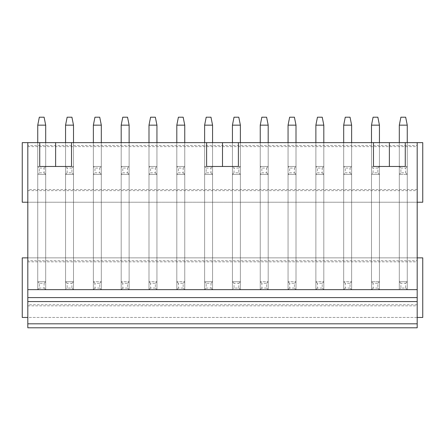 <?xml version="1.0" encoding="UTF-8"?>
<svg xmlns="http://www.w3.org/2000/svg" width="445" height="445" viewBox="0 0 445 445"><rect width="100%" height="100%" fill="white"/><g stroke="black" fill="none" stroke-linecap="round" stroke-linejoin="round"><path stroke-width="0.33" stroke-dasharray="2.23 1.67" d="M27.812 142.639L27.812 202.236L417.188 202.236L417.188 142.639M22.25 202.236L22.25 142.639L422.75 142.639L422.75 202.236L22.25 202.236M27.812 146.611L27.812 145.504L417.188 145.504L417.188 146.611L27.812 146.611L27.812 189.52L417.188 189.52L417.188 146.611M27.812 145.504L27.812 189.52M417.188 317.457L417.188 257.861L27.812 257.861L27.812 317.457L417.188 317.457L417.188 327.793L27.812 327.793L27.812 317.457M22.25 317.457L22.25 257.861L422.75 257.861L422.75 317.457L22.25 317.457M27.812 261.832L27.812 260.726L417.188 260.726L417.188 261.832L27.812 261.832L27.812 304.747L417.188 304.747L417.188 261.832M27.812 260.726L27.812 304.747M417.188 257.861L417.188 202.236M73.503 142.639L73.503 166.48L65.56 166.48L65.56 125.156L73.503 125.156L73.503 289.645L65.56 289.645L65.56 125.156L67.145 117.207L65.56 125.156L73.503 125.156L71.918 117.207L67.145 117.207L71.918 117.207L67.145 117.207L65.56 125.156L73.503 125.156L73.503 174.423L65.56 174.423L65.56 142.639L55.625 142.639L65.56 142.639L65.56 289.645L73.503 289.645L65.56 289.645L73.503 289.645L73.503 142.639L73.503 289.645L73.503 142.639L65.56 142.639L73.503 142.639L65.56 142.639L73.503 142.639L73.503 174.423L73.503 166.48L45.69 166.48L45.69 142.639L45.69 289.645L45.69 142.639L37.747 142.639L45.69 142.639L37.747 142.639L45.69 142.639L45.69 289.645L37.747 289.645L37.747 125.156L39.332 117.207L37.747 125.156L45.69 125.156L44.105 117.207L39.332 117.207L44.105 117.207L39.332 117.207L37.747 125.156L45.69 125.156L45.69 174.423L45.69 142.639L55.625 142.639L39.733 142.639L45.69 142.639L45.69 174.423L37.747 174.423L37.747 166.48L39.332 168.065L39.332 172.832L44.105 172.832L44.105 168.065L39.332 168.065M39.733 142.639L39.733 166.48L45.69 166.48L45.69 142.639L45.69 166.48L37.747 166.48L55.625 166.48L37.747 166.48L37.747 142.639L37.747 289.645L39.332 288.06L39.332 283.293L44.105 283.293L44.105 288.06L39.332 288.06M101.315 142.639L101.315 166.48L93.372 166.48L93.372 125.156L101.315 125.156L101.315 174.423L101.315 166.48L93.372 166.48L93.372 289.645L93.372 281.702L101.315 281.702L93.372 281.702L101.315 281.702L93.372 281.702L93.372 125.156L94.957 117.207L93.372 125.156L101.315 125.156L99.73 117.207L94.957 117.207L99.73 117.207L94.957 117.207L93.372 125.156L101.315 125.156L101.315 289.645L93.372 289.645L93.372 142.639L93.372 289.645L101.315 289.645L93.372 289.645L101.315 289.645L101.315 142.639L101.315 289.645L101.315 142.639L93.372 142.639L101.315 142.639L93.372 142.639L101.315 142.639L101.315 174.423L93.372 174.423L93.372 166.48L94.957 168.065L94.957 172.832L99.73 172.832L99.73 168.065L94.957 168.065M129.128 142.639L129.128 166.48L121.185 166.48L121.185 125.156L129.128 125.156L129.128 174.423L129.128 166.48L121.185 166.48L121.185 289.645L121.185 281.702L129.128 281.702L121.185 281.702L129.128 281.702L121.185 281.702L121.185 125.156L122.77 117.207L121.185 125.156L129.128 125.156L127.543 117.207L122.77 117.207L127.543 117.207L122.77 117.207L121.185 125.156L129.128 125.156L129.128 289.645L121.185 289.645L121.185 142.639L121.185 289.645L129.128 289.645L121.185 289.645L129.128 289.645L129.128 142.639L129.128 289.645L129.128 142.639L121.185 142.639L129.128 142.639L121.185 142.639L129.128 142.639L129.128 174.423L121.185 174.423L121.185 166.48L122.77 168.065L122.77 172.832L127.543 172.832L127.543 168.065L122.77 168.065M156.94 142.639L156.94 166.48L148.997 166.48L148.997 125.156L156.94 125.156L156.94 174.423L156.94 166.48L148.997 166.48L148.997 289.645L148.997 281.702L156.94 281.702L148.997 281.702L156.94 281.702L148.997 281.702L148.997 125.156L150.582 117.207L148.997 125.156L156.94 125.156L155.355 117.207L150.582 117.207L155.355 117.207L150.582 117.207L148.997 125.156L156.94 125.156L156.94 289.645L148.997 289.645L148.997 142.639L148.997 289.645L156.94 289.645L148.997 289.645L156.94 289.645L156.94 142.639L156.94 289.645L156.94 142.639L148.997 142.639L156.94 142.639L148.997 142.639L156.94 142.639L156.94 174.423L148.997 174.423L148.997 166.48L150.582 168.065L150.582 172.832L155.355 172.832L155.355 168.065L150.582 168.065M184.753 142.639L184.753 166.48L176.81 166.48L176.81 125.156L184.753 125.156L184.753 174.423L184.753 166.48L176.81 166.48L176.81 289.645L176.81 281.702L184.753 281.702L176.81 281.702L184.753 281.702L176.81 281.702L176.81 125.156L178.395 117.207L176.81 125.156L184.753 125.156L183.168 117.207L178.395 117.207L183.168 117.207L178.395 117.207L176.81 125.156L184.753 125.156L184.753 289.645L176.81 289.645L176.81 142.639L176.81 289.645L184.753 289.645L176.81 289.645L184.753 289.645L184.753 142.639L184.753 289.645L184.753 142.639L176.81 142.639L184.753 142.639L176.81 142.639L184.753 142.639L184.753 174.423L176.81 174.423L176.81 166.48L178.395 168.065L178.395 172.832L183.168 172.832L183.168 168.065L178.395 168.065M240.378 142.639L240.378 166.48L232.435 166.48L232.435 125.156L240.378 125.156L240.378 289.645L232.435 289.645L232.435 125.156L234.02 117.207L232.435 125.156L240.378 125.156L238.793 117.207L234.02 117.207L238.793 117.207L234.02 117.207L232.435 125.156L240.378 125.156L240.378 174.423L232.435 174.423L232.435 142.639L232.435 289.645L240.378 289.645L232.435 289.645L240.378 289.645L240.378 142.639L240.378 289.645L240.378 142.639L222.5 142.639L240.378 142.639L240.378 174.423L240.378 166.48L212.565 166.48L212.565 142.639L212.565 289.645L212.565 142.639L204.622 142.639L212.565 142.639L204.622 142.639L212.565 142.639L212.565 289.645L204.622 289.645L204.622 125.156L206.207 117.207L204.622 125.156L212.565 125.156L210.98 117.207L206.207 117.207L210.98 117.207L206.207 117.207L204.622 125.156L212.565 125.156L212.565 174.423L212.565 142.639L222.5 142.639L206.608 142.639L212.565 142.639L212.565 174.423L204.622 174.423L204.622 166.48L206.207 168.065L206.207 172.832L210.98 172.832L210.98 168.065L206.207 168.065M206.608 142.639L206.608 166.48L212.565 166.48L212.565 142.639L212.565 166.48L204.622 166.48L222.5 166.48L204.622 166.48L204.622 142.639L204.622 289.645L206.207 288.06L206.207 283.293L210.98 283.293L210.98 288.06L206.207 288.06M268.19 142.639L268.19 166.48L260.247 166.48L260.247 125.156L268.19 125.156L268.19 174.423L268.19 166.48L260.247 166.48L260.247 289.645L260.247 281.702L268.19 281.702L260.247 281.702L268.19 281.702L260.247 281.702L260.247 125.156L261.832 117.207L260.247 125.156L268.19 125.156L266.605 117.207L261.832 117.207L266.605 117.207L261.832 117.207L260.247 125.156L268.19 125.156L268.19 289.645L260.247 289.645L260.247 142.639L260.247 289.645L268.19 289.645L260.247 289.645L268.19 289.645L268.19 142.639L268.19 289.645L268.19 142.639L260.247 142.639L268.19 142.639L260.247 142.639L268.19 142.639L268.19 174.423L260.247 174.423L260.247 166.48L261.832 168.065L261.832 172.832L266.605 172.832L266.605 168.065L261.832 168.065M296.003 142.639L296.003 166.48L288.06 166.48L288.06 125.156L296.003 125.156L296.003 174.423L296.003 166.48L288.06 166.48L288.06 289.645L288.06 281.702L296.003 281.702L288.06 281.702L296.003 281.702L288.06 281.702L288.06 125.156L289.645 117.207L288.06 125.156L296.003 125.156L294.418 117.207L289.645 117.207L294.418 117.207L289.645 117.207L288.06 125.156L296.003 125.156L296.003 289.645L288.06 289.645L288.06 142.639L288.06 289.645L296.003 289.645L288.06 289.645L296.003 289.645L296.003 142.639L296.003 289.645L296.003 142.639L288.06 142.639L296.003 142.639L288.06 142.639L296.003 142.639L296.003 174.423L288.06 174.423L288.06 166.48L289.645 168.065L289.645 172.832L294.418 172.832L294.418 168.065L289.645 168.065M323.815 142.639L323.815 166.48L315.872 166.48L315.872 125.156L323.815 125.156L323.815 174.423L323.815 166.48L315.872 166.48L315.872 289.645L315.872 281.702L323.815 281.702L315.872 281.702L323.815 281.702L315.872 281.702L315.872 125.156L317.457 117.207L315.872 125.156L323.815 125.156L322.23 117.207L317.457 117.207L322.23 117.207L317.457 117.207L315.872 125.156L323.815 125.156L323.815 289.645L315.872 289.645L315.872 142.639L315.872 289.645L323.815 289.645L315.872 289.645L323.815 289.645L323.815 142.639L323.815 289.645L323.815 142.639L315.872 142.639L323.815 142.639L315.872 142.639L323.815 142.639L323.815 174.423L315.872 174.423L315.872 166.48L317.457 168.065L317.457 172.832L322.23 172.832L322.23 168.065L317.457 168.065M351.628 142.639L351.628 166.48L343.685 166.48L343.685 125.156L351.628 125.156L351.628 174.423L351.628 166.48L343.685 166.48L343.685 289.645L343.685 281.702L351.628 281.702L343.685 281.702L351.628 281.702L343.685 281.702L343.685 125.156L345.27 117.207L343.685 125.156L351.628 125.156L350.043 117.207L345.27 117.207L350.043 117.207L345.27 117.207L343.685 125.156L351.628 125.156L351.628 289.645L343.685 289.645L343.685 142.639L343.685 289.645L351.628 289.645L343.685 289.645L351.628 289.645L351.628 142.639L351.628 289.645L351.628 142.639L343.685 142.639L351.628 142.639L343.685 142.639L351.628 142.639L351.628 174.423L343.685 174.423L343.685 166.48L345.27 168.065L345.27 172.832L350.043 172.832L350.043 168.065L345.27 168.065M373.483 142.639L373.483 166.48L379.44 166.48L379.44 142.639L379.44 289.645L379.44 142.639L371.497 142.639L379.44 142.639L371.497 142.639L379.44 142.639L379.44 289.645L371.497 289.645L371.497 125.156L373.082 117.207L371.497 125.156L379.44 125.156L377.855 117.207L373.082 117.207L377.855 117.207L373.082 117.207L371.497 125.156L379.44 125.156L379.44 174.423L379.44 142.639L389.375 142.639L373.483 142.639L379.44 142.639L379.44 174.423L371.497 174.423L371.497 166.48L373.082 168.065L373.082 172.832L377.855 172.832L377.855 168.065L373.082 168.065M371.497 142.639L371.497 289.645L371.497 281.702L379.44 281.702L371.497 281.702L379.44 281.702L371.497 281.702L371.497 125.156L379.44 125.156L379.44 289.645L371.497 289.645L379.44 289.645L371.497 289.645L371.497 142.639L371.497 174.423L379.44 174.423L379.44 166.48L389.375 166.48L371.497 166.48L405.267 166.48L405.267 142.639L399.31 142.639L405.267 142.639M407.253 142.639L407.253 166.48L399.31 166.48L399.31 125.156L407.253 125.156L407.253 289.645L399.31 289.645L399.31 125.156L400.895 117.207L399.31 125.156L407.253 125.156L405.668 117.207L400.895 117.207L405.668 117.207L400.895 117.207L399.31 125.156L407.253 125.156L407.253 174.423L407.253 166.48L399.31 166.48L399.31 142.639L389.375 142.639L399.31 142.639L399.31 289.645L407.253 289.645L399.31 289.645L407.253 289.645L407.253 142.639L407.253 289.645L407.253 142.639L399.31 142.639L407.253 142.639L399.31 142.639L407.253 142.639L407.253 174.423L399.31 174.423L399.31 166.48L389.375 166.48L399.31 166.48L400.895 168.065L400.895 172.832L405.668 172.832L405.668 168.065L400.895 168.065M27.812 190.632L417.188 190.632L417.188 189.52M27.812 257.861L27.812 202.236M37.747 142.639L37.747 174.423L45.69 174.423L45.69 166.48L37.747 166.48L37.747 125.156L45.69 125.156L45.69 281.702L37.747 281.702L37.747 142.639L37.747 289.645L45.69 289.645L37.747 289.645L45.69 289.645L45.69 281.702L37.747 281.702L39.332 283.293M73.503 125.156L71.918 117.207L73.503 125.156L73.503 174.423L65.56 174.423L73.503 174.423L65.56 174.423L65.56 142.639L65.56 281.702L73.503 281.702L65.56 281.702L67.145 283.293L67.145 288.06L71.918 288.06L71.918 283.293L67.145 283.293M204.622 142.639L204.622 174.423L212.565 174.423L212.565 166.48L204.622 166.48L204.622 125.156L212.565 125.156L212.565 281.702L204.622 281.702L204.622 142.639L204.622 289.645L212.565 289.645L204.622 289.645L212.565 289.645L212.565 281.702L204.622 281.702L206.207 283.293M240.378 125.156L238.793 117.207L240.378 125.156L240.378 174.423L232.435 174.423L240.378 174.423L232.435 174.423L232.435 142.639L232.435 281.702L240.378 281.702L232.435 281.702L234.02 283.293L234.02 288.06L238.793 288.06L238.793 283.293L234.02 283.293M407.253 125.156L405.668 117.207L407.253 125.156L407.253 174.423L399.31 174.423L407.253 174.423L399.31 174.423L399.31 142.639L399.31 281.702L407.253 281.702L399.31 281.702L400.895 283.293L400.895 288.06L405.668 288.06L405.668 283.293L400.895 283.293M27.812 305.854L417.188 305.854L417.188 304.747M417.188 297.594L27.812 297.594M417.188 305.854L417.188 260.726M417.188 190.632L417.188 145.504M93.372 142.639L93.372 174.423L101.315 174.423L93.372 174.423L94.957 172.832M121.185 142.639L121.185 174.423L129.128 174.423L121.185 174.423L122.77 172.832M148.997 142.639L148.997 174.423L156.94 174.423L148.997 174.423L150.582 172.832M176.81 142.639L176.81 174.423L184.753 174.423L176.81 174.423L178.395 172.832M260.247 142.639L260.247 174.423L268.19 174.423L260.247 174.423L261.832 172.832M288.06 142.639L288.06 174.423L296.003 174.423L288.06 174.423L289.645 172.832M315.872 142.639L315.872 174.423L323.815 174.423L315.872 174.423L317.457 172.832M343.685 142.639L343.685 174.423L351.628 174.423L343.685 174.423L345.27 172.832M71.517 142.639L71.517 166.48L55.625 166.48L65.56 166.48L67.145 168.065L67.145 172.832L71.918 172.832L71.918 168.065L67.145 168.065M238.392 142.639L238.392 166.48L222.5 166.48L232.435 166.48L234.02 168.065L234.02 172.832L238.793 172.832L238.793 168.065L234.02 168.065M45.69 281.702L37.747 281.702L45.69 281.702L44.105 283.293M45.69 289.645L44.105 288.06M37.747 289.645L37.747 281.702M37.747 125.156L37.747 174.423L45.69 174.423L37.747 174.423L39.332 172.832M45.69 125.156L44.105 117.207L45.69 125.156L45.69 166.48L44.105 168.065M45.69 174.423L44.105 172.832M37.747 174.423L37.747 166.48M73.503 281.702L65.56 281.702L73.503 281.702L71.918 283.293M73.503 289.645L71.918 288.06M65.56 125.156L65.56 174.423L65.56 166.48L73.503 166.48L65.56 166.48L65.56 142.639L65.56 289.645L67.145 288.06M65.56 289.645L65.56 281.702M73.503 166.48L71.918 168.065M73.503 174.423L71.918 172.832M65.56 174.423L67.145 172.832M99.73 288.06L94.957 288.06L94.957 283.293L99.73 283.293L99.73 288.06L101.315 289.645M101.315 281.702L99.73 283.293M93.372 289.645L94.957 288.06M93.372 281.702L94.957 283.293M93.372 125.156L93.372 174.423L101.315 174.423L101.315 166.48L93.372 166.48L101.315 166.48L99.73 168.065M101.315 174.423L99.73 172.832M93.372 174.423L93.372 166.48M101.315 125.156L99.73 117.207L101.315 125.156L101.315 166.48M127.543 288.06L122.77 288.06L122.77 283.293L127.543 283.293L127.543 288.06L129.128 289.645M129.128 281.702L127.543 283.293M121.185 289.645L122.77 288.06M121.185 281.702L122.77 283.293M121.185 125.156L121.185 174.423L129.128 174.423L129.128 166.48L121.185 166.48L129.128 166.48L127.543 168.065M129.128 174.423L127.543 172.832M121.185 174.423L121.185 166.48M129.128 125.156L127.543 117.207L129.128 125.156L129.128 166.48M155.355 288.06L150.582 288.06L150.582 283.293L155.355 283.293L155.355 288.06L156.94 289.645M156.94 281.702L155.355 283.293M148.997 289.645L150.582 288.06M148.997 281.702L150.582 283.293M148.997 125.156L148.997 174.423L156.94 174.423L156.94 166.48L148.997 166.48L156.94 166.48L155.355 168.065M156.94 174.423L155.355 172.832M148.997 174.423L148.997 166.48M156.94 125.156L155.355 117.207L156.94 125.156L156.94 166.48M183.168 288.06L178.395 288.06L178.395 283.293L183.168 283.293L183.168 288.06L184.753 289.645M184.753 281.702L183.168 283.293M176.81 289.645L178.395 288.06M176.81 281.702L178.395 283.293M176.81 125.156L176.81 174.423L184.753 174.423L184.753 166.48L176.81 166.48L184.753 166.48L183.168 168.065M184.753 174.423L183.168 172.832M176.81 174.423L176.81 166.48M184.753 125.156L183.168 117.207L184.753 125.156L184.753 166.48M212.565 281.702L204.622 281.702L212.565 281.702L210.98 283.293M212.565 289.645L210.98 288.06M204.622 289.645L204.622 281.702M204.622 125.156L204.622 174.423L212.565 174.423L204.622 174.423L206.207 172.832M212.565 125.156L210.98 117.207L212.565 125.156L212.565 166.48L210.98 168.065M212.565 174.423L210.98 172.832M204.622 174.423L204.622 166.48M240.378 281.702L232.435 281.702L240.378 281.702L238.793 283.293M240.378 289.645L238.793 288.06M232.435 125.156L232.435 174.423L232.435 166.48L240.378 166.48L232.435 166.48L232.435 142.639L232.435 289.645L234.02 288.06M232.435 289.645L232.435 281.702M240.378 166.48L238.793 168.065M240.378 174.423L238.793 172.832M232.435 174.423L234.02 172.832M266.605 288.06L261.832 288.06L261.832 283.293L266.605 283.293L266.605 288.06L268.19 289.645M268.19 281.702L266.605 283.293M260.247 289.645L261.832 288.06M260.247 281.702L261.832 283.293M260.247 125.156L260.247 174.423L268.19 174.423L268.19 166.48L260.247 166.48L268.19 166.48L266.605 168.065M268.19 174.423L266.605 172.832M260.247 174.423L260.247 166.48M268.19 125.156L266.605 117.207L268.19 125.156L268.19 166.48M294.418 288.06L289.645 288.06L289.645 283.293L294.418 283.293L294.418 288.06L296.003 289.645M296.003 281.702L294.418 283.293M288.06 289.645L289.645 288.06M288.06 281.702L289.645 283.293M288.06 125.156L288.06 174.423L296.003 174.423L296.003 166.48L288.06 166.48L296.003 166.48L294.418 168.065M296.003 174.423L294.418 172.832M288.06 174.423L288.06 166.48M296.003 125.156L294.418 117.207L296.003 125.156L296.003 166.48M322.23 288.06L317.457 288.06L317.457 283.293L322.23 283.293L322.23 288.06L323.815 289.645M323.815 281.702L322.23 283.293M315.872 289.645L317.457 288.06M315.872 281.702L317.457 283.293M315.872 125.156L315.872 174.423L323.815 174.423L323.815 166.48L315.872 166.48L323.815 166.48L322.23 168.065M323.815 174.423L322.23 172.832M315.872 174.423L315.872 166.48M323.815 125.156L322.23 117.207L323.815 125.156L323.815 166.48M350.043 288.06L345.27 288.06L345.27 283.293L350.043 283.293L350.043 288.06L351.628 289.645M351.628 281.702L350.043 283.293M343.685 289.645L345.27 288.06M343.685 281.702L345.27 283.293M343.685 125.156L343.685 174.423L351.628 174.423L351.628 166.48L343.685 166.48L351.628 166.48L350.043 168.065M351.628 174.423L350.043 172.832M343.685 174.423L343.685 166.48M351.628 125.156L350.043 117.207L351.628 125.156L351.628 166.48M377.855 288.06L373.082 288.06L373.082 283.293L377.855 283.293L377.855 288.06L379.44 289.645M379.44 281.702L377.855 283.293M371.497 289.645L373.082 288.06M371.497 281.702L373.082 283.293M379.44 125.156L377.855 117.207L379.44 125.156L379.44 166.48L371.497 166.48L379.44 166.48L377.855 168.065M371.497 125.156L371.497 174.423L379.44 174.423L371.497 174.423L373.082 172.832M379.44 174.423L377.855 172.832M371.497 174.423L371.497 166.48M407.253 281.702L399.31 281.702L407.253 281.702L405.668 283.293M407.253 289.645L405.668 288.06M399.31 125.156L399.31 174.423L399.31 166.48L407.253 166.48L399.31 166.48L399.31 142.639L399.31 289.645L400.895 288.06M399.31 289.645L399.31 281.702M407.253 166.48L405.668 168.065M407.253 174.423L405.668 172.832M399.31 174.423L400.895 172.832"/><path stroke-width="0.67" d="M27.812 202.236L22.25 202.236L22.25 142.639L417.188 142.639L417.188 289.645L27.812 289.645L27.812 327.793L417.188 327.793L417.188 323.815L27.812 323.815M27.812 317.457L22.25 317.457L22.25 257.861L27.812 257.861M27.812 297.594L417.188 297.594L417.188 289.645M417.188 297.594L417.188 323.815M27.812 142.639L27.812 289.645M417.188 257.861L422.75 257.861L422.75 317.457L417.188 317.457M417.188 142.639L422.75 142.639L422.75 202.236L417.188 202.236M71.517 142.639L71.517 166.48L39.733 166.48L39.733 142.639M238.392 142.639L238.392 166.48L206.608 166.48L206.608 142.639M405.267 142.639L405.267 166.48L373.483 166.48L373.483 142.639M37.747 125.156L45.69 125.156L44.105 117.207L39.332 117.207L37.747 125.156L37.747 142.639M45.69 125.156L45.69 142.639M65.56 125.156L73.503 125.156L71.918 117.207L67.145 117.207L65.56 125.156L65.56 142.639M73.503 125.156L73.503 142.639M93.372 125.156L101.315 125.156L99.73 117.207L94.957 117.207L93.372 125.156L93.372 142.639M101.315 125.156L101.315 142.639M121.185 125.156L129.128 125.156L127.543 117.207L122.77 117.207L121.185 125.156L121.185 142.639M129.128 125.156L129.128 142.639M148.997 125.156L156.94 125.156L155.355 117.207L150.582 117.207L148.997 125.156L148.997 142.639M156.94 125.156L156.94 142.639M176.81 125.156L184.753 125.156L183.168 117.207L178.395 117.207L176.81 125.156L176.81 142.639M184.753 125.156L184.753 142.639M204.622 125.156L212.565 125.156L210.98 117.207L206.207 117.207L204.622 125.156L204.622 142.639M212.565 125.156L212.565 142.639M232.435 125.156L240.378 125.156L238.793 117.207L234.02 117.207L232.435 125.156L232.435 142.639M240.378 125.156L240.378 142.639M260.247 125.156L268.19 125.156L266.605 117.207L261.832 117.207L260.247 125.156L260.247 142.639M268.19 125.156L268.19 142.639M288.06 125.156L296.003 125.156L294.418 117.207L289.645 117.207L288.06 125.156L288.06 142.639M296.003 125.156L296.003 142.639M315.872 125.156L323.815 125.156L322.23 117.207L317.457 117.207L315.872 125.156L315.872 142.639M323.815 125.156L323.815 142.639M343.685 125.156L351.628 125.156L350.043 117.207L345.27 117.207L343.685 125.156L343.685 142.639M351.628 125.156L351.628 142.639M371.497 125.156L379.44 125.156L377.855 117.207L373.082 117.207L371.497 125.156L371.497 142.639M379.44 125.156L379.44 142.639M399.31 125.156L407.253 125.156L405.668 117.207L400.895 117.207L399.31 125.156L399.31 142.639M407.253 125.156L407.253 142.639M27.812 301.565L417.188 301.565M55.625 142.639L55.625 166.48M222.5 142.639L222.5 166.48M389.375 142.639L389.375 166.48"/></g></svg>
